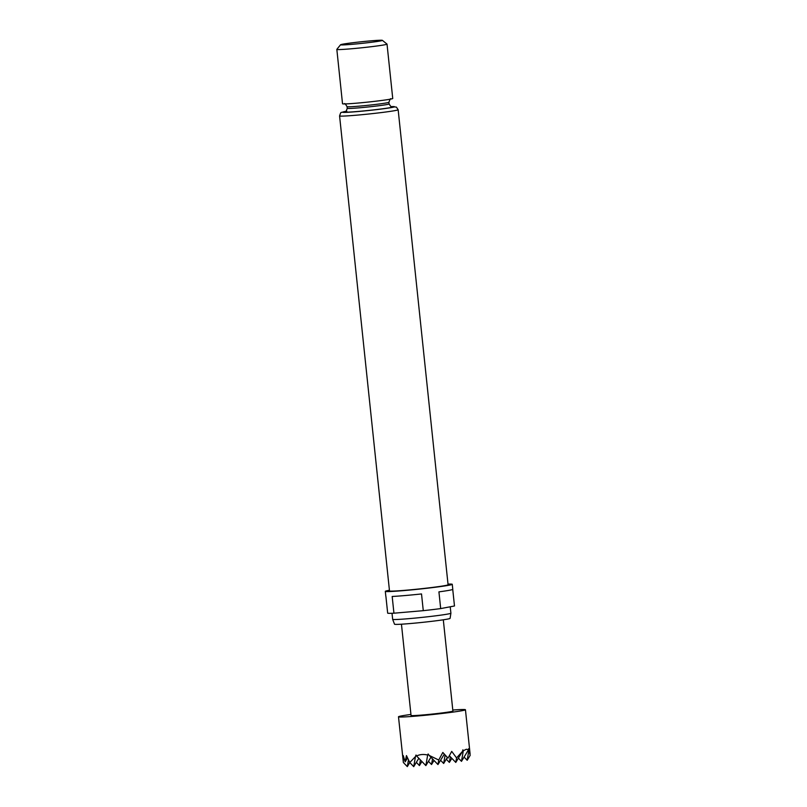 <?xml version="1.0" encoding="UTF-8"?>
<svg xmlns="http://www.w3.org/2000/svg" width="807" height="807" viewBox="0 0 807 807"><rect width="100%" height="100%" fill="white"/><g stroke="black" fill="none" stroke-linecap="round" stroke-linejoin="round"><path stroke-width="1.21" d="M450.084 618.374A27.932 1.1 174 0 1 447.441 619.11A27.932 1.1 174 0 1 416.442 622.974A27.932 1.1 174 0 1 394.522 624.204L392.656 619.332A29.284 1.15 -6 0 0 392.656 619.332A29.284 1.15 -6 0 0 415.635 618.041A29.284 1.15 -6 0 0 448.137 613.986A29.284 1.15 -6 0 0 450.901 613.209A29.284 1.15 -6 0 0 450.901 613.199L450.084 618.374M448.016 584.107A33.662 1.321 174 0 1 452.263 584.308A33.662 1.321 174 0 1 449.085 585.216A33.662 1.321 174 0 1 411.56 589.887A33.662 1.321 174 0 1 385.312 591.349A33.662 1.321 174 0 1 388.49 590.442A33.662 1.321 174 0 1 389.428 590.27M452.737 589.413L454.482 605.976L440.683 608.589L438.927 591.864A33.662 1.321 -6 0 0 449.61 590.23A33.662 1.321 -6 0 0 452.788 589.322L452.263 584.308M398.154 109.752L448.077 584.752A29.456 1.16 174 0 1 445.293 585.539A29.456 1.16 174 0 1 412.458 589.635A29.456 1.16 174 0 1 389.499 590.906L339.576 115.905A29.456 1.16 174 0 0 362.535 114.634A29.456 1.16 174 0 0 395.369 110.539A29.456 1.16 174 0 0 398.154 109.752L396.398 107.099L390.992 106.595M380.41 40.945A21.043 0.827 -6 0 0 382.387 40.35A21.043 0.827 -6 0 0 365.591 41.328A21.043 0.827 -6 0 0 342.541 44.214A21.043 0.827 -6 0 0 340.574 44.748A21.043 0.827 -6 0 0 356.563 43.911A21.043 0.827 -6 0 0 380.41 40.945M382.387 40.35L387.007 44.082A25.249 0.999 174 0 1 387.027 44.123A25.249 0.999 174 0 1 384.636 44.799A25.249 0.999 174 0 1 356.492 48.309A25.249 0.999 174 0 1 336.812 49.398A25.249 0.999 174 0 1 336.832 49.358L342.521 103.76A25.249 0.999 174 0 0 362.212 102.66A25.249 0.999 174 0 0 390.356 99.16A25.249 0.999 174 0 0 392.737 98.484L387.027 44.123M452.788 710.039A33.662 1.321 174 0 1 465.447 709.746A33.662 1.321 174 0 1 462.27 710.654A33.662 1.321 174 0 1 424.744 715.325A33.662 1.321 174 0 1 398.497 716.787A33.662 1.321 174 0 1 401.674 715.88A33.662 1.321 174 0 1 410.945 714.437M468.524 749.774L461.483 761.354L463.309 750.762L466.325 749.249L468.524 749.774L468.564 748.755L470.188 755.322L467.182 760.275L468.917 750.197M443.305 619.796L452.898 711.068A21.043 0.827 174 0 1 450.911 711.633A21.043 0.827 174 0 1 427.458 714.558A21.043 0.827 174 0 1 411.045 715.466L401.452 624.194M458.396 758.146L461.483 761.354M462.482 751.418L455.784 762.433L456.56 757.914L462.482 751.418L462.865 749.834L463.309 750.762M409.785 762.544L407.313 766.61L408.473 759.901M449.398 755.796L455.784 762.433M407.535 757.944L405.185 761.818L406.456 755.584L409.774 762.534L415.464 756.573L416.008 755.029L416.583 755.967C419.822 754.404 423.514 754.091 427.67 755.009L428.134 753.98L429.153 755.392L438.746 760.033L442.811 752.447L448.026 758.126L451.718 751.388L456.56 757.914M398.497 716.787L403.349 762.494L403.248 755.564L405.185 761.818M403.349 762.494L407.313 766.61M416.583 755.967L425.854 765.601L427.67 755.009M429.153 755.392L437.969 764.562L438.746 760.033M464.096 757.067L467.182 760.275M409.774 762.534L413.729 766.65L415.464 756.573M451.839 758.328L449.368 762.403L450.336 756.774M418.813 758.287L413.729 766.65M444.304 754.131L437.969 764.562M430.928 757.248L425.854 765.601M416.341 762.363L419.428 765.571L420.397 759.942M440.572 760.265L443.668 763.483L445.121 755.029M428.456 761.314L431.543 764.522L432.522 758.893M421.9 761.505L419.428 765.571M447.35 757.42L443.668 763.483M434.025 760.456L431.543 764.522M446.271 759.185L449.368 762.403M385.312 591.349L385.837 596.363A33.662 1.321 -6 0 0 385.907 596.434L387.673 613.159A33.662 1.321 174 0 0 393.937 613.199L392.182 596.474A33.662 1.321 -6 0 0 421.516 593.942L423.272 610.667L393.937 613.199M440.683 608.589A33.662 1.321 174 0 1 423.272 610.667M346.828 111.336L345.315 111.669C345.588 112.365 346.233 111.255 347.242 108.34A21.043 0.827 -6 0 0 363.644 107.422A21.043 0.827 -6 0 0 387.098 104.507A21.043 0.827 -6 0 0 389.085 103.942C390.82 106.665 391.688 107.613 391.657 106.806M390.477 107.583A24.402 0.958 174 0 1 359.458 111.326A24.402 0.958 174 0 1 345.517 111.588M345.91 111.346A26.086 1.029 -6 0 0 345.033 111.507A26.086 1.029 -6 0 0 357.471 111.578A26.086 1.029 -6 0 0 391.99 107.462A26.086 1.029 -6 0 0 391.012 106.605M389.085 103.942L388.903 102.267A21.043 0.827 174 0 1 386.916 102.832A21.043 0.827 174 0 1 363.463 105.747A21.043 0.827 174 0 1 347.06 106.665L347.242 108.34M345.931 111.336L344.76 111.548C340.019 113.192 341.351 111.013 339.576 115.905M450.225 606.783L450.901 613.199M344.488 103.8C344.599 103.054 345.457 104.002 347.06 106.665M465.447 709.746L470.098 753.95M388.903 102.267C390.043 99.241 390.689 98.121 390.83 98.928M340.574 44.748L336.832 49.358M392.02 613.28L392.656 619.322"/></g></svg>
